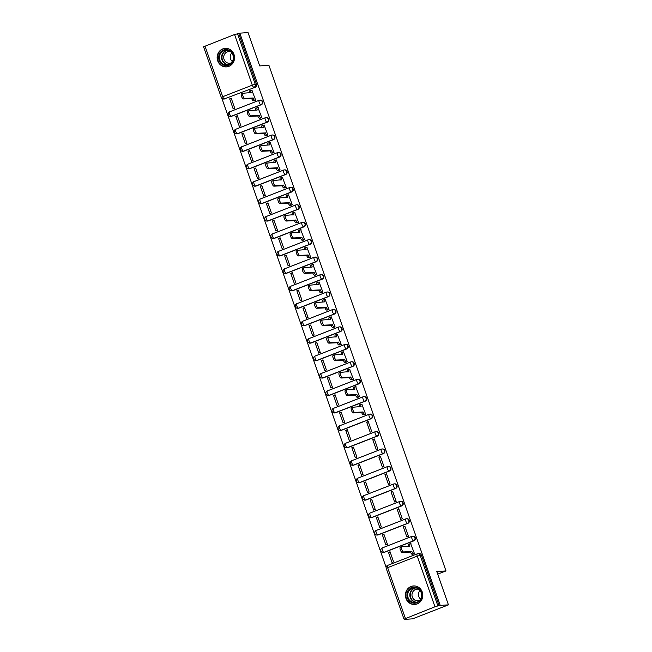 <?xml version="1.0" encoding="UTF-8"?>
<svg xmlns="http://www.w3.org/2000/svg" width="652" height="652" viewBox="0 0 652 652"><rect width="100%" height="100%" fill="white"/><g stroke="black" fill="none" stroke-linecap="round" stroke-linejoin="round"><path stroke-width="0.98" d="M231.721 116.243L261.305 104.703A2.38 2.233 -93.8 0 0 260.36 100.09L259.903 100.123A2.38 2.233 86.2 0 1 260.849 104.736L231.264 116.276A2.38 2.233 86.2 0 1 230.637 116.415L231.093 116.382A2.38 2.233 -93.8 0 0 231.721 116.243L231.264 116.276A2.38 0.799 68.7 0 1 229.651 114.1A2.38 0.799 68.7 0 1 229.61 111.826A2.38 2.38 0 0 0 230.637 116.415M237.825 133.693L267.41 122.144A2.38 2.233 -93.8 0 0 266.472 117.539L266.016 117.564A2.38 2.233 86.2 0 1 266.961 122.177L237.369 133.717A2.38 2.233 86.2 0 1 236.749 133.856L237.198 133.831A2.38 2.233 -93.8 0 0 237.825 133.693L237.369 133.717A2.38 0.799 68.7 0 1 235.763 131.541A2.38 0.799 68.7 0 1 235.722 129.267A2.38 2.38 0 0 0 236.749 133.856M243.938 151.134L273.522 139.593A2.38 2.233 -93.8 0 0 272.577 134.98L272.12 135.013A2.38 2.233 86.2 0 1 273.066 139.618L243.481 151.166A2.38 2.233 86.2 0 1 242.854 151.305L243.31 151.272A2.38 2.233 -93.8 0 0 243.938 151.134L243.481 151.166A2.38 0.799 68.7 0 1 241.868 148.982A2.38 0.799 68.7 0 1 241.827 146.708A2.38 2.38 0 0 0 242.854 151.305M250.042 168.575L279.627 157.034A2.38 2.233 -93.8 0 0 278.689 152.421L278.233 152.454A2.38 2.233 86.2 0 1 279.178 157.067L249.586 168.607A2.38 2.233 86.2 0 1 248.966 168.746L249.414 168.713A2.38 2.233 -93.8 0 0 250.042 168.575L249.586 168.607A2.38 0.799 68.7 0 1 247.98 166.423A2.38 0.799 68.7 0 1 247.939 164.149A2.38 2.38 0 0 0 248.966 168.746M256.154 186.016L285.739 174.475A2.38 2.233 -93.8 0 0 284.794 169.862L284.337 169.895A2.38 2.233 86.2 0 1 285.283 174.508L255.698 186.048A2.38 2.233 86.2 0 1 255.071 186.187L255.527 186.154A2.38 2.233 -93.8 0 0 256.154 186.016L255.698 186.048A2.38 0.799 68.7 0 1 254.084 183.864A2.38 0.799 68.7 0 1 254.044 181.59A2.38 2.38 0 0 0 255.071 186.187M262.259 203.465L291.843 191.916A2.38 2.233 -93.8 0 0 290.906 187.311L290.45 187.336A2.38 2.233 86.2 0 1 291.395 191.949L261.802 203.489A2.38 2.233 86.2 0 1 261.183 203.628L261.631 203.603A2.38 2.233 -93.8 0 0 262.259 203.465L261.802 203.489A2.38 0.799 68.7 0 1 260.197 201.313A2.38 0.799 68.7 0 1 260.156 199.039A2.38 2.38 0 0 0 261.183 203.628M268.363 220.906L297.956 209.365A2.38 2.233 -93.8 0 0 297.01 204.752L296.554 204.777A2.38 2.233 86.2 0 1 297.499 209.39L267.915 220.93A2.38 2.233 86.2 0 1 267.287 221.077L267.744 221.044A2.38 2.233 -93.8 0 0 268.363 220.906L267.915 220.93A2.38 0.799 68.7 0 1 266.301 218.754A2.38 0.799 68.7 0 1 266.26 216.48A2.38 2.38 0 0 0 267.287 221.077M274.476 238.347L304.06 226.806A2.38 2.233 -93.8 0 0 303.123 222.193L302.667 222.226A2.38 2.233 86.2 0 1 303.612 226.839L274.019 238.379A2.38 2.233 86.2 0 1 273.4 238.518L273.848 238.485A2.38 2.233 -93.8 0 0 274.476 238.347L274.019 238.379A2.38 0.799 68.7 0 1 272.414 236.195A2.38 0.799 68.7 0 1 272.373 233.921A2.38 2.38 0 0 0 273.4 238.518M280.58 255.788L310.173 244.247A2.38 2.233 -93.8 0 0 309.227 239.634L308.771 239.667A2.38 2.233 86.2 0 1 309.716 244.28L280.132 255.82A2.38 2.233 86.2 0 1 279.504 255.959L279.961 255.926A2.38 2.233 -93.8 0 0 280.58 255.788L280.132 255.82A2.38 0.799 68.7 0 1 278.518 253.636A2.38 0.799 68.7 0 1 278.477 251.362A2.38 2.38 0 0 0 279.504 255.959M286.693 273.229L316.277 261.688A2.38 2.233 -93.8 0 0 315.34 257.075L314.883 257.108A2.38 2.233 86.2 0 1 315.829 261.721L286.236 273.261A2.38 2.233 86.2 0 1 285.617 273.4L286.065 273.375A2.38 2.233 -93.8 0 0 286.693 273.229L286.236 273.261A2.38 0.799 68.7 0 1 284.631 271.085A2.38 0.799 68.7 0 1 284.59 268.811A2.38 2.38 0 0 0 285.617 273.4M292.797 290.678L322.39 279.137A2.38 2.233 -93.8 0 0 321.444 274.525L320.988 274.549A2.38 2.233 86.2 0 1 321.933 279.162L292.349 290.702A2.38 2.233 86.2 0 1 291.721 290.849L292.178 290.816A2.38 2.233 -93.8 0 0 292.797 290.678L292.349 290.702A2.38 0.799 68.7 0 1 290.735 288.526A2.38 0.799 68.7 0 1 290.694 286.252A2.38 2.38 0 0 0 291.721 290.849M298.909 308.119L328.494 296.578A2.38 2.233 -93.8 0 0 327.557 291.966L327.1 291.998A2.38 2.233 86.2 0 1 328.046 296.611L298.453 308.151A2.38 2.233 86.2 0 1 297.834 308.29L298.282 308.257A2.38 2.233 -93.8 0 0 298.909 308.119L298.453 308.151A2.38 0.799 68.7 0 1 296.847 305.967A2.38 0.799 68.7 0 1 296.807 303.693A2.38 2.38 0 0 0 297.834 308.29M305.014 325.56L334.606 314.019A2.38 2.233 -93.8 0 0 333.661 309.407L333.205 309.439A2.38 2.233 86.2 0 1 334.15 314.052L304.565 325.592A2.38 2.233 86.2 0 1 303.938 325.731L304.394 325.698A2.38 2.233 -93.8 0 0 305.014 325.56L304.565 325.592A2.38 0.799 68.7 0 1 302.952 323.408A2.38 0.799 68.7 0 1 302.911 321.134A2.38 2.38 0 0 0 303.938 325.731M311.126 343.001L340.711 331.46A2.38 2.233 -93.8 0 0 339.773 326.848L339.317 326.88A2.38 2.233 86.2 0 1 340.262 331.493L310.67 343.033A2.38 2.233 86.2 0 1 310.05 343.172L310.499 343.139A2.38 2.233 -93.8 0 0 311.126 343.001L310.67 343.033A2.38 0.799 68.7 0 1 309.064 340.857A2.38 0.799 68.7 0 1 309.024 338.584A2.38 2.38 0 0 0 310.05 343.172M317.231 360.45L346.823 348.901A2.38 2.233 -93.8 0 0 345.878 344.297L345.421 344.321A2.38 2.233 86.2 0 1 346.367 348.934L316.782 360.474A2.38 2.233 86.2 0 1 316.155 360.613L316.611 360.589A2.38 2.233 -93.8 0 0 317.231 360.45L316.782 360.474A2.38 0.799 68.7 0 1 315.169 358.298A2.38 0.799 68.7 0 1 315.128 356.025A2.38 2.38 0 0 0 316.155 360.613M323.343 377.891L352.928 366.351A2.38 2.233 -93.8 0 0 351.99 361.738L351.534 361.77A2.38 2.233 86.2 0 1 352.479 366.375L322.887 377.924A2.38 2.233 86.2 0 1 322.267 378.062L322.716 378.03A2.38 2.233 -93.8 0 0 323.343 377.891L322.887 377.924A2.38 0.799 68.7 0 1 321.281 375.739A2.38 0.799 68.7 0 1 321.24 373.466A2.38 2.38 0 0 0 322.267 378.062M329.447 395.332L359.04 383.792A2.38 2.233 -93.8 0 0 358.095 379.179L357.638 379.211A2.38 2.233 86.2 0 1 358.584 383.824L328.999 395.365A2.38 2.233 86.2 0 1 328.372 395.503L328.828 395.471A2.38 2.233 -93.8 0 0 329.447 395.332L328.999 395.365A2.38 0.799 68.7 0 1 327.385 393.18A2.38 0.799 68.7 0 1 327.345 390.907A2.38 2.38 0 0 0 328.372 395.503M335.56 412.773L365.144 401.233A2.38 2.233 -93.8 0 0 364.207 396.62L363.751 396.652A2.38 2.233 86.2 0 1 364.696 401.265L335.104 412.806A2.38 2.233 86.2 0 1 334.484 412.944L334.932 412.912A2.38 2.233 -93.8 0 0 335.56 412.773L335.104 412.806A2.38 0.799 68.7 0 1 333.498 410.621A2.38 0.799 68.7 0 1 333.457 408.348A2.38 2.38 0 0 0 334.484 412.944M341.664 430.222L371.257 418.674A2.38 2.233 -93.8 0 0 370.312 414.069L369.855 414.093A2.38 2.233 86.2 0 1 370.801 418.706L341.216 430.247A2.38 2.233 86.2 0 1 340.588 430.385L341.045 430.361A2.38 2.233 -93.8 0 0 341.664 430.222L341.216 430.247A2.38 0.799 68.7 0 1 339.602 428.071A2.38 0.799 68.7 0 1 339.562 425.797A2.38 2.38 0 0 0 340.588 430.385M347.777 447.663L377.361 436.123A2.38 2.233 -93.8 0 0 376.424 431.51L375.968 431.534A2.38 2.233 86.2 0 1 376.913 436.147L347.32 447.688A2.38 2.233 86.2 0 1 346.701 447.834L347.149 447.802A2.38 2.233 -93.8 0 0 347.777 447.663L347.32 447.688A2.38 0.799 68.7 0 1 345.715 445.512A2.38 0.799 68.7 0 1 345.674 443.238A2.38 2.38 0 0 0 346.701 447.834M353.881 465.104L383.474 453.564A2.38 2.233 -93.8 0 0 382.528 448.951L382.072 448.983A2.38 2.233 86.2 0 1 383.017 453.596L353.433 465.137A2.38 2.233 86.2 0 1 352.805 465.275L353.262 465.243A2.38 2.233 -93.8 0 0 353.881 465.104L353.433 465.137A2.38 0.799 68.7 0 1 351.819 462.953A2.38 0.799 68.7 0 1 351.778 460.679A2.38 2.38 0 0 0 352.805 465.275M359.994 482.545L389.578 471.005A2.38 2.233 -93.8 0 0 388.641 466.392L388.184 466.424A2.38 2.233 86.2 0 1 389.13 471.037L359.537 482.578A2.38 2.233 86.2 0 1 358.918 482.716L359.366 482.684A2.38 2.233 -93.8 0 0 359.994 482.545L359.537 482.578A2.38 0.799 68.7 0 1 357.932 480.394A2.38 0.799 68.7 0 1 357.891 478.12A2.38 2.38 0 0 0 358.918 482.716M366.098 499.986L395.691 488.446A2.38 2.233 -93.8 0 0 394.745 483.833L394.289 483.865A2.38 2.233 86.2 0 1 395.234 488.478L365.65 500.019A2.38 2.233 86.2 0 1 365.022 500.157L365.479 500.133A2.38 2.233 -93.8 0 0 366.098 499.986L365.65 500.019A2.38 0.799 68.7 0 1 364.036 497.843A2.38 0.799 68.7 0 1 363.995 495.569A2.38 2.38 0 0 0 365.022 500.157M372.21 517.435L401.795 505.895A2.38 2.233 -93.8 0 0 400.858 501.282L400.401 501.306A2.38 2.233 86.2 0 1 401.347 505.919L371.754 517.46A2.38 2.233 86.2 0 1 371.135 517.606L371.583 517.574A2.38 2.233 -93.8 0 0 372.21 517.435L371.754 517.46A2.38 0.799 68.7 0 1 370.149 515.284A2.38 0.799 68.7 0 1 370.108 513.01A2.38 2.38 0 0 0 371.135 517.606M378.315 534.876L407.907 523.336A2.38 2.233 -93.8 0 0 406.962 518.723L406.506 518.756A2.38 2.233 86.2 0 1 407.451 523.369L377.867 534.909A2.38 2.233 86.2 0 1 377.239 535.048L377.695 535.015A2.38 2.233 -93.8 0 0 378.315 534.876L377.867 534.909A2.38 0.799 68.7 0 1 376.253 532.725A2.38 0.799 68.7 0 1 376.212 530.451A2.38 2.38 0 0 0 377.239 535.048M384.427 552.317L414.012 540.777A2.38 2.233 -93.8 0 0 413.075 536.164L412.618 536.197A2.38 2.233 86.2 0 1 413.564 540.81L383.971 552.35A2.38 2.233 86.2 0 1 383.352 552.488L383.8 552.456A2.38 2.233 -93.8 0 0 384.427 552.317L383.971 552.35A2.38 0.799 68.7 0 1 382.365 550.166A2.38 0.799 68.7 0 1 382.325 547.892A2.38 2.38 0 0 0 383.352 552.488M405.952 598.397A9.283 8.704 -93.8 0 0 414.729 604.477A9.283 8.704 -93.8 0 0 422.26 592.032A9.283 8.704 -93.8 0 0 413.482 585.952A9.283 8.704 -93.8 0 0 405.952 598.397M217.686 60.799A9.283 8.704 -93.8 0 0 226.464 66.879A9.283 8.704 -93.8 0 0 233.995 54.434A9.283 8.704 -93.8 0 0 225.225 48.354A9.283 8.704 -93.8 0 0 217.686 60.799M221.892 98.37L386.106 567.305M404.24 619.074L434.966 606.776L417.231 556.123L387.647 567.664L405.381 618.316M448.437 604.86L440.214 605.415L239.814 33.154L248.037 32.6L259.708 65.917L268.926 65.306L445.992 570.924L436.775 571.543L448.437 604.86L412.577 618.846L404.354 619.4M204.981 46.056L222.715 96.708L221.297 97.441L203.563 46.789L234.565 34.515L238.762 33.562L256.505 84.214A2.38 2.233 86.2 0 1 255.193 87.262L224.329 98.892A2.38 2.233 86.2 0 1 223.701 99.031L224.981 98.941A2.38 2.233 -93.8 0 0 225.608 98.802M238.762 33.562L239.814 33.154M439.171 605.822L421.428 555.17L417.231 556.123A2.38 0.799 -111.3 0 1 417.19 553.85A2.38 0.799 -111.3 0 1 417.272 553.833A2.38 2.233 86.2 0 1 420.149 555.251L437.883 605.904L440.214 605.415M437.883 605.904L434.966 606.776M412.895 554.2L414.493 553.678L410.687 543.727M388.494 552.383L392.015 562.448L393.58 561.837L390.059 551.771L388.494 552.383L390.23 552.268M382.382 534.942L385.902 545.007L387.475 544.396L383.955 534.33L382.382 534.942L384.126 534.827M403.295 526.783L406.815 536.849L408.388 536.237L404.859 526.172L403.295 526.783L405.031 526.669M376.277 517.501L379.798 527.566L381.363 526.955L377.842 516.889L376.277 517.501L378.013 517.386M397.182 509.342L400.711 519.408L402.276 518.796L398.755 508.731L397.182 509.342L398.926 509.228M370.165 500.06L373.686 510.117L375.259 509.505L371.738 499.448L370.165 500.06L371.909 499.937M391.078 491.901L394.599 501.967L396.171 501.355L392.643 491.29L391.078 491.901L392.814 491.787M364.06 482.61L367.581 492.676L369.146 492.064L365.625 481.999L364.06 482.61L365.796 482.496M384.965 474.46L388.494 484.517L390.059 483.906L386.538 473.849L384.965 474.46L386.709 474.338M357.948 465.169L361.469 475.235L363.042 474.623L359.521 464.558L357.948 465.169L359.692 465.055M378.861 457.011L382.382 467.077L383.955 466.465L380.426 456.4L378.861 457.011L380.597 456.897M351.844 447.728L355.364 457.794L356.929 457.182L353.408 447.117L351.844 447.728L353.58 447.614M372.748 439.57L376.277 449.636L377.842 449.024L374.321 438.959L372.748 439.57L374.492 439.456M345.731 430.287L349.252 440.344L350.825 439.733L347.304 429.676L345.731 430.287L347.475 430.165M366.644 422.129L370.165 432.194L371.738 431.583L368.209 421.518L366.644 422.129L368.38 422.015M339.627 412.846L343.148 422.903L344.712 422.292L341.192 412.227L339.627 412.846L341.363 412.724M364.028 414.664L365.625 414.134L361.819 404.183M333.514 395.397L337.043 405.462L338.608 404.851L335.087 394.786L333.514 395.397L335.258 395.283M357.915 397.215L359.521 396.693L355.715 386.742M327.41 377.956L330.931 388.022L332.496 387.41L328.975 377.345L327.41 377.956L329.146 377.842M351.811 379.774L353.408 379.252L349.602 369.301M321.297 360.515L324.826 370.58L326.391 369.969L322.87 359.904L321.297 360.515L323.042 360.401M345.699 362.333L347.304 361.811L343.498 351.852M315.193 343.074L318.714 353.131L320.279 352.52L316.758 342.463L315.193 343.074L316.929 342.952M339.594 344.892L341.192 344.362L337.386 334.411M309.081 325.625L312.61 335.69L314.174 335.079L310.654 325.014L309.081 325.625L310.825 325.511M333.482 327.443L335.087 326.921L331.281 316.97M302.976 308.184L306.497 318.249L308.062 317.638L304.541 307.573L302.976 308.184L304.712 308.07M327.377 310.002L328.975 309.48L325.169 299.529M296.864 290.743L300.393 300.808L301.957 300.197L298.437 290.132L296.864 290.743L298.608 290.629M321.265 292.561L322.87 292.039L319.064 282.088M290.759 273.302L294.28 283.359L295.845 282.748L292.324 272.691L290.759 273.302L292.495 273.18M315.16 275.12L316.758 274.598L312.952 264.639M284.647 255.853L288.176 265.918L289.741 265.307L286.22 255.242L284.647 255.853L286.391 255.739M309.048 257.67L310.654 257.149L306.847 247.198M278.543 238.412L282.063 248.477L283.628 247.866L280.107 237.801L278.543 238.412L280.278 238.298M302.944 240.229L304.541 239.708L300.735 229.757M272.43 220.971L275.959 231.036L277.524 230.425L274.003 220.36L272.43 220.971L274.174 220.857M296.831 222.788L298.437 222.267L294.631 212.316M266.326 203.53L269.846 213.587L271.411 212.976L267.89 202.919L266.326 203.53L268.062 203.408M290.727 205.347L292.324 204.826L288.518 194.866M260.213 186.089L263.742 196.146L265.307 195.535L261.786 185.47L260.213 186.089L261.957 185.967M284.614 187.906L286.22 187.377L282.414 177.425M254.109 168.64L257.63 178.705L259.194 178.094L255.674 168.029L254.109 168.64L255.845 168.526M278.51 170.457L280.107 169.936L276.301 159.984M247.996 151.199L251.525 161.264L253.09 160.653L249.569 150.588L247.996 151.199L249.74 151.085M272.397 153.016L274.003 152.495L270.197 142.543M241.892 133.758L245.413 143.823L246.978 143.212L243.457 133.147L241.892 133.758L243.628 133.636M266.293 135.575L267.89 135.054L264.084 125.094M235.779 116.317L239.308 126.374L240.873 125.763L237.352 115.706L235.779 116.317L237.524 116.195M260.181 118.134L261.786 117.605L257.98 107.653M229.675 98.868L233.196 108.933L234.761 108.322L231.24 98.256L229.675 98.868L231.411 98.754M254.076 100.685L255.674 100.163L251.868 90.212M437.688 574.159L445.992 570.924M421.428 555.17A2.38 2.233 -93.8 0 0 419.179 553.605L417.899 553.695A2.38 2.38 0 0 0 417.19 553.85L387.606 565.39A2.38 0.799 -111.3 0 1 387.687 565.374L417.117 553.89M410.996 543.703L410.018 543.776A2.38 0.799 68.7 0 0 409.937 543.792A2.38 0.799 68.7 0 0 409.969 546.066L401.762 546.783A2.738 0.913 68.7 0 0 401.665 546.808A2.738 0.913 68.7 0 0 401.762 549.554A2.738 0.913 68.7 0 0 403.564 551.926L411.893 551.543A2.38 0.799 68.7 0 0 413.498 553.727L412.145 554.257A2.38 0.799 -111.3 0 1 410.532 552.073L402.202 552.456A2.738 0.913 -111.3 0 1 400.401 550.084A2.738 0.913 -111.3 0 1 400.312 547.338A2.738 0.913 -111.3 0 1 400.401 547.313L401.583 546.857M413.205 554.184L412.145 554.257M408.527 546.335A2.38 0.799 -111.3 0 1 408.576 544.322A2.38 0.799 -111.3 0 1 408.657 544.306L409.863 543.833M414.485 553.654L413.498 553.727M411.836 551.372L410.475 551.902M413.197 603.108A8.036 7.531 86.2 0 1 407.003 593.801A8.036 7.531 86.2 0 1 415.674 587.281A8.036 7.531 86.2 0 1 421.868 596.58A8.036 7.531 86.2 0 1 413.197 603.108M415.789 587.851A7.441 6.976 -93.8 0 0 414.15 587.754A7.441 6.976 -93.8 0 0 407.671 594.771A7.441 6.976 -93.8 0 0 413.498 602.505A7.441 6.976 -93.8 0 0 415.145 602.603A7.441 6.976 -93.8 0 0 421.616 595.594A7.441 6.976 -93.8 0 0 415.789 587.851M420.589 599.131A5.86 5.493 86.2 0 1 420.01 590.476M419.684 600.37A5.86 5.493 86.2 0 1 411.982 594.665A5.86 5.493 86.2 0 1 418.951 589.367M415.12 586.001A9.226 8.647 -93.8 0 0 413.824 585.985A9.226 8.647 -93.8 0 0 405.797 594.681A9.226 8.647 -93.8 0 0 413.018 604.282A9.226 8.647 -93.8 0 0 415.055 604.396A9.226 8.647 -93.8 0 0 416.343 604.208M224.932 65.51A8.036 7.531 86.2 0 1 218.738 56.202A8.036 7.531 86.2 0 1 227.409 49.682A8.036 7.531 86.2 0 1 233.603 58.982A8.036 7.531 86.2 0 1 224.932 65.51M227.524 50.253A7.441 6.976 -93.8 0 0 225.885 50.155A7.441 6.976 -93.8 0 0 219.406 57.172A7.441 6.976 -93.8 0 0 225.233 64.907A7.441 6.976 -93.8 0 0 226.88 65.004A7.441 6.976 -93.8 0 0 233.351 57.995A7.441 6.976 -93.8 0 0 227.524 50.253M232.324 61.532A5.86 5.493 86.2 0 1 231.745 52.877M231.419 62.771A5.86 5.493 86.2 0 1 223.717 57.066A5.86 5.493 86.2 0 1 230.686 51.769M226.855 48.403A9.226 8.647 -93.8 0 0 225.559 48.387A9.226 8.647 -93.8 0 0 217.532 57.083A9.226 8.647 -93.8 0 0 224.753 66.683A9.226 8.647 -93.8 0 0 226.79 66.797A9.226 8.647 -93.8 0 0 228.078 66.61M362.129 404.167L361.151 404.232A2.38 0.799 68.7 0 0 361.069 404.248A2.38 0.799 68.7 0 0 361.102 406.522L352.895 407.239A2.738 0.913 68.7 0 0 352.797 407.264A2.738 0.913 68.7 0 0 352.895 410.01A2.738 0.913 68.7 0 0 354.696 412.382L363.025 411.999A2.38 0.799 68.7 0 0 364.631 414.183L363.278 414.713A2.38 0.799 -111.3 0 1 361.664 412.529L353.335 412.92A2.738 0.913 -111.3 0 1 351.534 410.54A2.738 0.913 -111.3 0 1 351.444 407.793A2.738 0.913 -111.3 0 1 351.534 407.769L352.716 407.313M364.338 414.639L363.278 414.713M359.659 406.791A2.38 0.799 -111.3 0 1 359.708 404.778A2.38 0.799 -111.3 0 1 359.79 404.762L360.996 404.289M365.617 414.118L364.631 414.183M362.968 411.836L361.607 412.366M356.025 386.717L355.038 386.783A2.38 0.799 68.7 0 0 354.957 386.807A2.38 0.799 68.7 0 0 354.998 389.081L346.791 389.798A2.738 0.913 68.7 0 0 346.693 389.823A2.738 0.913 68.7 0 0 346.782 392.569A2.738 0.913 68.7 0 0 348.592 394.941L356.913 394.558A2.38 0.799 68.7 0 0 358.527 396.734L357.166 397.272A2.38 0.799 -111.3 0 1 355.552 395.088L347.231 395.471A2.738 0.913 -111.3 0 1 345.43 393.099A2.738 0.913 -111.3 0 1 345.332 390.352A2.738 0.913 -111.3 0 1 345.43 390.328L346.611 389.872M358.233 397.198L357.166 397.272M353.555 389.35A2.38 0.799 -111.3 0 1 353.596 387.337A2.38 0.799 -111.3 0 1 353.677 387.312L354.884 386.848M359.513 396.669L358.527 396.734M356.856 394.387L355.495 394.916M349.912 369.276L348.934 369.342A2.38 0.799 68.7 0 0 348.853 369.358A2.38 0.799 68.7 0 0 348.885 371.632L340.678 372.357A2.738 0.913 68.7 0 0 340.58 372.373A2.738 0.913 68.7 0 0 340.678 375.128A2.738 0.913 68.7 0 0 342.479 377.5L350.809 377.117A2.38 0.799 68.7 0 0 352.414 379.293L351.061 379.823A2.38 0.799 -111.3 0 1 349.448 377.647L341.118 378.03A2.738 0.913 -111.3 0 1 339.317 375.658A2.738 0.913 -111.3 0 1 339.227 372.911A2.738 0.913 -111.3 0 1 339.317 372.887L340.499 372.422M352.121 379.757L351.061 379.823M347.443 371.901A2.38 0.799 -111.3 0 1 347.492 369.888A2.38 0.799 -111.3 0 1 347.573 369.871L348.779 369.407M353.4 379.228L352.414 379.293M350.752 376.946L349.39 377.475M343.808 351.835L342.822 351.901A2.38 0.799 68.7 0 0 342.74 351.917A2.38 0.799 68.7 0 0 342.781 354.191L334.574 354.916A2.738 0.913 68.7 0 0 334.476 354.933A2.738 0.913 68.7 0 0 334.566 357.687A2.738 0.913 68.7 0 0 336.375 360.059L344.696 359.668A2.38 0.799 68.7 0 0 346.31 361.852L344.949 362.382A2.38 0.799 -111.3 0 1 343.335 360.197L335.014 360.589A2.738 0.913 -111.3 0 1 333.213 358.217A2.738 0.913 -111.3 0 1 333.115 355.462A2.738 0.913 -111.3 0 1 333.213 355.446L334.394 354.981M346.016 362.308L344.949 362.382M341.338 354.46A2.38 0.799 -111.3 0 1 341.379 352.447A2.38 0.799 -111.3 0 1 341.461 352.43L342.667 351.958M347.296 361.787L346.31 361.852M344.639 359.505L343.278 360.034M337.695 334.394L336.717 334.46A2.38 0.799 68.7 0 0 336.636 334.476A2.38 0.799 68.7 0 0 336.668 336.75L328.461 337.467A2.738 0.913 68.7 0 0 328.363 337.491A2.738 0.913 68.7 0 0 328.461 340.238A2.738 0.913 68.7 0 0 330.262 342.618L338.592 342.227A2.38 0.799 68.7 0 0 340.197 344.411L338.844 344.941A2.38 0.799 -111.3 0 1 337.231 342.756L328.901 343.148A2.738 0.913 -111.3 0 1 327.1 340.768A2.738 0.913 -111.3 0 1 327.011 338.021A2.738 0.913 -111.3 0 1 327.1 338.005L328.282 337.54M339.904 344.867L338.844 344.941M335.226 337.019A2.38 0.799 -111.3 0 1 335.275 335.006A2.38 0.799 -111.3 0 1 335.356 334.989L336.562 334.517M341.183 344.346L340.197 344.411M338.535 342.064L337.174 342.593M331.591 316.945L330.605 317.019A2.38 0.799 68.7 0 0 330.523 317.035A2.38 0.799 68.7 0 0 330.564 319.309L322.357 320.026A2.738 0.913 68.7 0 0 322.259 320.05A2.738 0.913 68.7 0 0 322.349 322.797A2.738 0.913 68.7 0 0 324.158 325.169L332.479 324.786A2.38 0.799 68.7 0 0 334.093 326.97L332.732 327.5A2.38 0.799 -111.3 0 1 331.126 325.315L322.797 325.698A2.738 0.913 -111.3 0 1 320.996 323.327A2.738 0.913 -111.3 0 1 320.898 320.58A2.738 0.913 -111.3 0 1 320.996 320.556L322.178 320.099M333.8 327.426L332.732 327.5M329.121 319.578A2.38 0.799 -111.3 0 1 329.162 317.565A2.38 0.799 -111.3 0 1 329.244 317.548L330.45 317.076M335.079 326.897L334.093 326.97M332.422 324.614L331.061 325.144M325.478 299.504L324.5 299.57A2.38 0.799 68.7 0 0 324.419 299.586A2.38 0.799 68.7 0 0 324.452 301.86L316.244 302.585A2.738 0.913 68.7 0 0 316.147 302.609A2.738 0.913 68.7 0 0 316.244 305.356A2.738 0.913 68.7 0 0 318.046 307.728L326.375 307.345A2.38 0.799 68.7 0 0 327.98 309.521L326.628 310.05A2.38 0.799 -111.3 0 1 325.014 307.874L316.685 308.257A2.738 0.913 -111.3 0 1 314.883 305.886A2.738 0.913 -111.3 0 1 314.794 303.139A2.738 0.913 -111.3 0 1 314.883 303.115L316.065 302.658M327.687 309.985L326.628 310.05M323.009 302.129A2.38 0.799 -111.3 0 1 323.058 300.124A2.38 0.799 -111.3 0 1 323.139 300.099L324.346 299.635M328.967 309.455L327.98 309.521M326.318 307.173L324.957 307.703M319.374 282.063L318.388 282.129A2.38 0.799 68.7 0 0 318.306 282.145A2.38 0.799 68.7 0 0 318.347 284.419L310.14 285.144A2.738 0.913 68.7 0 0 310.042 285.16A2.738 0.913 68.7 0 0 310.132 287.915A2.738 0.913 68.7 0 0 311.941 290.287L320.262 289.895A2.38 0.799 68.7 0 0 321.876 292.08L320.515 292.609A2.38 0.799 -111.3 0 1 318.909 290.433L310.58 290.816A2.738 0.913 -111.3 0 1 308.779 288.445A2.738 0.913 -111.3 0 1 308.681 285.69A2.738 0.913 -111.3 0 1 308.779 285.674L309.961 285.209M321.583 292.536L320.515 292.609M316.905 284.688A2.38 0.799 -111.3 0 1 316.945 282.675A2.38 0.799 -111.3 0 1 317.027 282.658L318.233 282.186M322.862 292.014L321.876 292.08M320.205 289.732L318.844 290.262M313.262 264.622L312.284 264.688A2.38 0.799 68.7 0 0 312.202 264.704A2.38 0.799 68.7 0 0 312.235 266.978L304.028 267.703A2.738 0.913 68.7 0 0 303.93 267.719A2.738 0.913 68.7 0 0 304.028 270.466A2.738 0.913 68.7 0 0 305.829 272.846L314.158 272.454A2.38 0.799 68.7 0 0 315.764 274.639L314.411 275.168A2.38 0.799 -111.3 0 1 312.797 272.984L304.468 273.375A2.738 0.913 -111.3 0 1 302.667 270.996A2.738 0.913 -111.3 0 1 302.577 268.249A2.738 0.913 -111.3 0 1 302.667 268.233L303.848 267.768M315.47 275.095L314.411 275.168M310.792 267.247A2.38 0.799 -111.3 0 1 310.841 265.234A2.38 0.799 -111.3 0 1 310.922 265.217L312.129 264.745M316.75 274.573L315.764 274.639M314.101 272.291L312.74 272.821M307.157 247.173L306.171 247.247A2.38 0.799 68.7 0 0 306.09 247.263A2.38 0.799 68.7 0 0 306.13 249.537L297.923 250.254A2.738 0.913 68.7 0 0 297.825 250.278A2.738 0.913 68.7 0 0 297.915 253.025A2.738 0.913 68.7 0 0 299.724 255.397L308.046 255.013A2.38 0.799 68.7 0 0 309.659 257.198L308.298 257.727A2.38 0.799 -111.3 0 1 306.693 255.543L298.363 255.926A2.738 0.913 -111.3 0 1 296.562 253.555A2.738 0.913 -111.3 0 1 296.464 250.808A2.738 0.913 -111.3 0 1 296.562 250.784L297.744 250.327M309.366 257.654L308.298 257.727M304.688 249.806A2.38 0.799 -111.3 0 1 304.728 247.793A2.38 0.799 -111.3 0 1 304.81 247.776L306.016 247.304M310.645 257.132L309.659 257.198M307.988 254.842L306.627 255.372M301.045 229.732L300.067 229.797A2.38 0.799 68.7 0 0 299.985 229.822A2.38 0.799 68.7 0 0 300.018 232.096L291.811 232.813A2.738 0.913 68.7 0 0 291.713 232.837A2.738 0.913 68.7 0 0 291.811 235.584A2.738 0.913 68.7 0 0 293.612 237.956L301.941 237.572A2.38 0.799 68.7 0 0 303.547 239.749L302.194 240.278A2.38 0.799 -111.3 0 1 300.58 238.102L292.251 238.485A2.738 0.913 -111.3 0 1 290.45 236.114A2.738 0.913 -111.3 0 1 290.36 233.367A2.738 0.913 -111.3 0 1 290.45 233.343L291.631 232.886M303.253 240.213L302.194 240.278M298.575 232.357A2.38 0.799 -111.3 0 1 298.624 230.352A2.38 0.799 -111.3 0 1 298.706 230.327L299.912 229.863M304.533 239.683L303.547 239.749M301.884 237.401L300.523 237.931M294.94 212.291L293.954 212.356A2.38 0.799 68.7 0 0 293.873 212.373A2.38 0.799 68.7 0 0 293.913 214.647L285.706 215.372A2.738 0.913 68.7 0 0 285.609 215.388A2.738 0.913 68.7 0 0 285.698 218.143A2.738 0.913 68.7 0 0 287.508 220.515L295.829 220.132A2.38 0.799 68.7 0 0 297.442 222.308L296.081 222.837A2.38 0.799 -111.3 0 1 294.476 220.661L286.147 221.044A2.738 0.913 -111.3 0 1 284.345 218.673A2.738 0.913 -111.3 0 1 284.248 215.918A2.738 0.913 -111.3 0 1 284.345 215.902L285.527 215.437M297.149 222.764L296.081 222.837M292.471 214.915A2.38 0.799 -111.3 0 1 292.512 212.902A2.38 0.799 -111.3 0 1 292.593 212.886L293.799 212.422M298.429 222.242L297.442 222.308M295.772 219.96L294.411 220.49M288.828 194.85L287.85 194.915A2.38 0.799 68.7 0 0 287.768 194.932A2.38 0.799 68.7 0 0 287.801 197.206L279.594 197.931A2.738 0.913 68.7 0 0 279.496 197.947A2.738 0.913 68.7 0 0 279.594 200.694A2.738 0.913 68.7 0 0 281.395 203.074L289.724 202.682A2.38 0.799 68.7 0 0 291.33 204.867L289.977 205.396A2.38 0.799 -111.3 0 1 288.363 203.212L280.034 203.603A2.738 0.913 -111.3 0 1 278.233 201.232A2.738 0.913 -111.3 0 1 278.143 198.477A2.738 0.913 -111.3 0 1 278.233 198.461L279.415 197.996M291.036 205.323L289.977 205.396M286.358 197.475A2.38 0.799 -111.3 0 1 286.407 195.461A2.38 0.799 -111.3 0 1 286.489 195.445L287.695 194.972M292.316 204.801L291.33 204.867M289.667 202.519L288.306 203.049M282.723 177.409L281.737 177.474A2.38 0.799 68.7 0 0 281.656 177.491A2.38 0.799 68.7 0 0 281.697 179.765L273.49 180.482A2.738 0.913 68.7 0 0 273.392 180.506A2.738 0.913 68.7 0 0 273.481 183.253A2.738 0.913 68.7 0 0 275.291 185.624L283.612 185.241A2.38 0.799 68.7 0 0 285.226 187.426L283.864 187.955A2.38 0.799 -111.3 0 1 282.259 185.771L273.93 186.162A2.738 0.913 -111.3 0 1 272.128 183.782A2.738 0.913 -111.3 0 1 272.031 181.036A2.738 0.913 -111.3 0 1 272.128 181.011L273.31 180.555M284.932 187.882L283.864 187.955M280.254 180.034A2.38 0.799 -111.3 0 1 280.295 178.02A2.38 0.799 -111.3 0 1 280.376 178.004L281.582 177.531M286.212 187.36L285.226 187.426M283.555 185.078L282.194 185.608M276.619 159.96L275.633 160.025A2.38 0.799 68.7 0 0 275.551 160.05A2.38 0.799 68.7 0 0 275.584 162.324L267.377 163.041A2.738 0.913 68.7 0 0 267.279 163.065A2.738 0.913 68.7 0 0 267.377 165.812A2.738 0.913 68.7 0 0 269.178 168.183L277.507 167.8A2.38 0.799 68.7 0 0 279.113 169.976L277.76 170.514A2.38 0.799 -111.3 0 1 276.146 168.33L267.817 168.713A2.738 0.913 -111.3 0 1 266.016 166.341A2.738 0.913 -111.3 0 1 265.926 163.595A2.738 0.913 -111.3 0 1 266.016 163.57L267.198 163.114M278.82 170.441L277.76 170.514M274.142 162.593A2.38 0.799 -111.3 0 1 274.19 160.579A2.38 0.799 -111.3 0 1 274.272 160.555L275.478 160.09M280.099 169.911L279.113 169.976M277.45 167.629L276.089 168.159M270.507 142.519L269.52 142.584A2.38 0.799 68.7 0 0 269.439 142.601A2.38 0.799 68.7 0 0 269.48 144.874L261.273 145.6A2.738 0.913 68.7 0 0 261.175 145.616A2.738 0.913 68.7 0 0 261.265 148.371A2.738 0.913 68.7 0 0 263.074 150.742L271.395 150.359A2.38 0.799 68.7 0 0 273.009 152.535L271.648 153.065A2.38 0.799 -111.3 0 1 270.042 150.889L261.713 151.272A2.738 0.913 -111.3 0 1 259.912 148.9A2.738 0.913 -111.3 0 1 259.814 146.154A2.738 0.913 -111.3 0 1 259.912 146.13L261.093 145.665M272.715 153L271.648 153.065M268.037 145.143A2.38 0.799 -111.3 0 1 268.078 143.13A2.38 0.799 -111.3 0 1 268.159 143.114L269.366 142.649M273.995 152.47L273.009 152.535M271.338 150.188L269.977 150.718M264.402 125.078L263.416 125.143A2.38 0.799 68.7 0 0 263.335 125.16A2.38 0.799 68.7 0 0 263.367 127.433L255.16 128.159A2.738 0.913 68.7 0 0 255.062 128.175A2.738 0.913 68.7 0 0 255.16 130.93A2.738 0.913 68.7 0 0 256.961 133.301L265.291 132.91A2.38 0.799 68.7 0 0 266.896 135.094L265.543 135.624A2.38 0.799 -111.3 0 1 263.93 133.44L255.6 133.831A2.738 0.913 -111.3 0 1 253.799 131.459A2.738 0.913 -111.3 0 1 253.709 128.705A2.738 0.913 -111.3 0 1 253.799 128.689L254.981 128.224M266.603 135.551L265.543 135.624M261.925 127.702A2.38 0.799 -111.3 0 1 261.974 125.689A2.38 0.799 -111.3 0 1 262.055 125.673L263.261 125.2M267.882 135.029L266.896 135.094M265.234 132.747L263.873 133.277M258.29 107.637L257.304 107.702A2.38 0.799 68.7 0 0 257.222 107.719A2.38 0.799 68.7 0 0 257.263 109.992L249.056 110.71A2.738 0.913 68.7 0 0 248.958 110.734A2.738 0.913 68.7 0 0 249.048 113.481A2.738 0.913 68.7 0 0 250.857 115.86L259.178 115.469A2.38 0.799 68.7 0 0 260.792 117.653L259.431 118.183A2.38 0.799 -111.3 0 1 257.825 115.999L249.496 116.39A2.738 0.913 -111.3 0 1 247.695 114.01A2.738 0.913 -111.3 0 1 247.597 111.264A2.738 0.913 -111.3 0 1 247.695 111.247L248.877 110.783M260.498 118.11L259.431 118.183M255.82 110.261A2.38 0.799 -111.3 0 1 255.861 108.248A2.38 0.799 -111.3 0 1 255.943 108.232L257.149 107.759M261.778 117.588L260.792 117.653M259.121 115.306L257.76 115.836M252.185 90.188L251.199 90.261A2.38 0.799 68.7 0 0 251.118 90.278A2.38 0.799 68.7 0 0 251.15 92.551L242.943 93.269A2.738 0.913 68.7 0 0 242.846 93.293A2.738 0.913 68.7 0 0 242.943 96.04A2.738 0.913 68.7 0 0 244.744 98.411L253.074 98.028A2.38 0.799 68.7 0 0 254.679 100.212L253.326 100.742A2.38 0.799 -111.3 0 1 251.713 98.558L243.383 98.941A2.738 0.913 -111.3 0 1 241.582 96.569A2.738 0.913 -111.3 0 1 241.493 93.823A2.738 0.913 -111.3 0 1 241.582 93.798L242.764 93.342M254.386 100.669L253.326 100.742M249.708 92.82A2.38 0.799 -111.3 0 1 249.757 90.807A2.38 0.799 -111.3 0 1 249.838 90.791L251.044 90.318M255.665 100.139L254.679 100.212M253.017 97.857L251.656 98.387M261.305 104.703L260.849 104.736A2.38 0.799 -111.3 0 1 259.243 102.551A2.38 0.799 68.7 0 1 259.203 100.278A2.38 0.799 68.7 0 1 259.284 100.261A2.38 2.233 86.2 0 1 259.903 100.123A2.38 2.38 0 0 0 259.203 100.278L229.61 111.826A2.38 0.799 68.7 0 1 229.7 111.802L259.129 100.326M267.41 122.144L266.961 122.177A2.38 0.799 -111.3 0 1 265.348 120.001A2.38 0.799 68.7 0 1 265.307 117.727A2.38 0.799 68.7 0 1 265.388 117.702A2.38 2.233 86.2 0 1 266.016 117.564A2.38 2.38 0 0 0 265.307 117.727L235.722 129.267A2.38 0.799 68.7 0 1 235.804 129.251L265.234 117.767M273.522 139.593L273.066 139.618A2.38 0.799 -111.3 0 1 271.46 137.442A2.38 0.799 68.7 0 1 271.419 135.168A2.38 0.799 68.7 0 1 271.501 135.151A2.38 2.233 86.2 0 1 272.12 135.013A2.38 2.38 0 0 0 271.419 135.168L241.827 146.708A2.38 0.799 68.7 0 1 241.916 146.692L271.346 135.208M279.627 157.034L279.178 157.067A2.38 0.799 -111.3 0 1 277.565 154.883A2.38 0.799 68.7 0 1 277.524 152.609A2.38 0.799 68.7 0 1 277.605 152.592A2.38 2.233 86.2 0 1 278.233 152.454A2.38 2.38 0 0 0 277.524 152.609L247.939 164.149A2.38 0.799 68.7 0 1 248.021 164.133L277.45 152.649M285.739 174.475L285.283 174.508A2.38 0.799 -111.3 0 1 283.677 172.324A2.38 0.799 68.7 0 1 283.636 170.05A2.38 0.799 68.7 0 1 283.718 170.033A2.38 2.233 86.2 0 1 284.337 169.895A2.38 2.38 0 0 0 283.636 170.05L254.044 181.59A2.38 0.799 68.7 0 1 254.133 181.574L283.563 170.099M291.843 191.916L291.395 191.949A2.38 0.799 -111.3 0 1 289.781 189.773A2.38 0.799 68.7 0 1 289.741 187.499A2.38 0.799 68.7 0 1 289.822 187.474A2.38 2.233 86.2 0 1 290.45 187.336A2.38 2.38 0 0 0 289.741 187.499L260.156 199.039A2.38 0.799 68.7 0 1 260.238 199.015L289.667 187.54M297.956 209.365L297.499 209.39A2.38 0.799 -111.3 0 1 295.894 207.214A2.38 0.799 68.7 0 1 295.853 204.94A2.38 0.799 68.7 0 1 295.935 204.924A2.38 2.233 86.2 0 1 296.554 204.777A2.38 2.38 0 0 0 295.853 204.94L266.26 216.48A2.38 0.799 68.7 0 1 266.35 216.464L295.78 204.981M304.06 226.806L303.612 226.839A2.38 0.799 -111.3 0 1 301.998 224.655A2.38 0.799 68.7 0 1 301.957 222.381A2.38 0.799 68.7 0 1 302.039 222.365A2.38 2.233 86.2 0 1 302.667 222.226A2.38 2.38 0 0 0 301.957 222.381L272.373 233.921A2.38 0.799 68.7 0 1 272.454 233.905L301.884 222.422M310.173 244.247L309.716 244.28A2.38 0.799 -111.3 0 1 308.111 242.096A2.38 0.799 68.7 0 1 308.07 239.822A2.38 0.799 68.7 0 1 308.151 239.806A2.38 2.233 86.2 0 1 308.771 239.667A2.38 2.38 0 0 0 308.07 239.822L278.477 251.362A2.38 0.799 68.7 0 1 278.567 251.346L307.997 239.863M316.277 261.688L315.829 261.721A2.38 0.799 -111.3 0 1 314.215 259.537A2.38 0.799 68.7 0 1 314.174 257.271A2.38 0.799 68.7 0 1 314.256 257.247A2.38 2.233 86.2 0 1 314.883 257.108A2.38 2.38 0 0 0 314.174 257.271L284.59 268.811A2.38 0.799 68.7 0 1 284.671 268.787L314.101 257.312M322.39 279.137L321.933 279.162A2.38 0.799 -111.3 0 1 320.328 276.986A2.38 0.799 68.7 0 1 320.287 274.712A2.38 0.799 68.7 0 1 320.368 274.696A2.38 2.233 86.2 0 1 320.988 274.549A2.38 2.38 0 0 0 320.287 274.712L290.694 286.252A2.38 0.799 68.7 0 1 290.784 286.236L320.213 274.753M328.494 296.578L328.046 296.611A2.38 0.799 -111.3 0 1 326.432 294.427A2.38 0.799 68.7 0 1 326.391 292.153A2.38 0.799 68.7 0 1 326.473 292.137A2.38 2.233 86.2 0 1 327.1 291.998A2.38 2.38 0 0 0 326.391 292.153L296.807 303.693A2.38 0.799 68.7 0 1 296.888 303.677L326.318 292.194M334.606 314.019L334.15 314.052A2.38 0.799 -111.3 0 1 332.544 311.868A2.38 0.799 68.7 0 1 332.504 309.594A2.38 0.799 68.7 0 1 332.585 309.578A2.38 2.233 86.2 0 1 333.205 309.439A2.38 2.38 0 0 0 332.504 309.594L302.911 321.134A2.38 0.799 68.7 0 1 303.001 321.118L332.43 309.635M340.711 331.46L340.262 331.493A2.38 0.799 -111.3 0 1 338.649 329.309A2.38 0.799 68.7 0 1 338.608 327.035A2.38 0.799 68.7 0 1 338.69 327.019A2.38 2.233 86.2 0 1 339.317 326.88A2.38 2.38 0 0 0 338.608 327.035L309.024 338.584A2.38 0.799 68.7 0 1 309.105 338.559L338.535 327.084M346.823 348.901L346.367 348.934A2.38 0.799 -111.3 0 1 344.761 346.758A2.38 0.799 68.7 0 1 344.721 344.484A2.38 0.799 68.7 0 1 344.802 344.46A2.38 2.233 86.2 0 1 345.421 344.321A2.38 2.38 0 0 0 344.721 344.484L315.128 356.025A2.38 0.799 68.7 0 1 315.218 356.008L344.647 344.525M352.928 366.351L352.479 366.375A2.38 0.799 -111.3 0 1 350.866 364.199A2.38 0.799 68.7 0 1 350.825 361.925A2.38 0.799 68.7 0 1 350.906 361.909A2.38 2.233 86.2 0 1 351.534 361.77A2.38 2.38 0 0 0 350.825 361.925L321.24 373.466A2.38 0.799 68.7 0 1 321.322 373.449L350.752 361.966M359.04 383.792L358.584 383.824A2.38 0.799 -111.3 0 1 356.978 381.64A2.38 0.799 68.7 0 1 356.937 379.366A2.38 0.799 68.7 0 1 357.019 379.35A2.38 2.233 86.2 0 1 357.638 379.211A2.38 2.38 0 0 0 356.937 379.366L327.345 390.907A2.38 0.799 68.7 0 1 327.434 390.89L356.864 379.407M365.144 401.233L364.696 401.265A2.38 0.799 -111.3 0 1 363.082 399.081A2.38 0.799 68.7 0 1 363.042 396.807A2.38 0.799 68.7 0 1 363.123 396.791A2.38 2.233 86.2 0 1 363.751 396.652A2.38 2.38 0 0 0 363.042 396.807L333.457 408.348A2.38 0.799 68.7 0 1 333.539 408.331L362.968 396.856M371.257 418.674L370.801 418.706A2.38 0.799 -111.3 0 1 369.195 416.53A2.38 0.799 68.7 0 1 369.154 414.256A2.38 0.799 68.7 0 1 369.236 414.232A2.38 2.233 86.2 0 1 369.855 414.093A2.38 2.38 0 0 0 369.154 414.256L339.562 425.797A2.38 0.799 68.7 0 1 339.651 425.772L369.081 414.297M377.361 436.123L376.913 436.147A2.38 0.799 -111.3 0 1 375.299 433.971A2.38 0.799 68.7 0 1 375.259 431.697A2.38 0.799 68.7 0 1 375.34 431.681A2.38 2.233 86.2 0 1 375.968 431.534A2.38 2.38 0 0 0 375.259 431.697L345.674 443.238A2.38 0.799 68.7 0 1 345.756 443.221L375.185 431.738M383.474 453.564L383.017 453.596A2.38 0.799 -111.3 0 1 381.412 451.412A2.38 0.799 68.7 0 1 381.371 449.138A2.38 0.799 68.7 0 1 381.453 449.122A2.38 2.233 86.2 0 1 382.072 448.983A2.38 2.38 0 0 0 381.371 449.138L351.778 460.679A2.38 0.799 68.7 0 1 351.86 460.662L381.298 449.179M389.578 471.005L389.13 471.037A2.38 0.799 -111.3 0 1 387.516 468.853A2.38 0.799 68.7 0 1 387.475 466.579A2.38 0.799 68.7 0 1 387.557 466.563A2.38 2.233 86.2 0 1 388.184 466.424A2.38 2.38 0 0 0 387.475 466.579L357.891 478.12A2.38 0.799 68.7 0 1 357.972 478.103L387.402 466.62M395.691 488.446L395.234 488.478A2.38 0.799 -111.3 0 1 393.629 486.294A2.38 0.799 68.7 0 1 393.588 484.028A2.38 0.799 68.7 0 1 393.669 484.004A2.38 2.233 86.2 0 1 394.289 483.865A2.38 2.38 0 0 0 393.588 484.028L363.995 495.569A2.38 0.799 68.7 0 1 364.077 495.544L393.515 484.069M401.795 505.895L401.347 505.919A2.38 0.799 -111.3 0 1 399.733 503.743A2.38 0.799 68.7 0 1 399.692 501.469A2.38 0.799 68.7 0 1 399.774 501.453A2.38 2.233 86.2 0 1 400.401 501.306A2.38 2.38 0 0 0 399.692 501.469L370.108 513.01A2.38 0.799 68.7 0 1 370.189 512.994L399.619 501.51M407.907 523.336L407.451 523.369A2.38 0.799 -111.3 0 1 405.846 521.184A2.38 0.799 68.7 0 1 405.805 518.91A2.38 0.799 68.7 0 1 405.886 518.894A2.38 2.233 86.2 0 1 406.506 518.756A2.38 2.38 0 0 0 405.805 518.91L376.212 530.451A2.38 0.799 68.7 0 1 376.294 530.435L405.731 518.951M414.012 540.777L413.564 540.81A2.38 0.799 -111.3 0 1 411.95 538.625A2.38 0.799 68.7 0 1 411.909 536.351A2.38 0.799 68.7 0 1 411.991 536.335A2.38 2.233 86.2 0 1 412.618 536.197A2.38 2.38 0 0 0 411.909 536.351L382.325 547.892A2.38 0.799 68.7 0 1 382.406 547.876L411.836 536.392M255.193 87.262L224.329 98.892A2.38 0.799 68.7 0 1 222.715 96.708L252.308 85.167L234.565 34.515M256.505 84.214L255.225 84.295A2.38 2.233 86.2 0 1 253.913 87.352A2.38 0.799 68.7 0 1 252.308 85.167L255.225 84.295L237.483 33.643M386.22 568.397L387.647 567.664A2.38 0.799 -111.3 0 1 387.606 565.39A2.38 2.38 0 0 0 386.22 568.397L403.963 619.05M409.969 546.066L409.44 546.27M411.893 551.543L410.532 552.073M403.564 551.926L402.202 552.456M416.212 602.44A7.441 6.976 86.2 0 1 415.65 602.358A7.441 6.976 86.2 0 1 409.823 595.203A7.441 6.976 86.2 0 1 415.226 587.77M416.009 587.9A7.196 6.748 -93.8 0 0 410.255 594.901A7.196 6.748 -93.8 0 0 415.894 602.106A7.196 6.748 -93.8 0 0 416.962 602.22M227.947 64.841A7.441 6.976 86.2 0 1 227.385 64.76A7.441 6.976 86.2 0 1 221.558 57.604A7.441 6.976 86.2 0 1 226.961 50.171M227.744 50.302A7.196 6.748 -93.8 0 0 221.99 57.303A7.196 6.748 -93.8 0 0 227.63 64.507A7.196 6.748 -93.8 0 0 228.697 64.621M361.102 406.522L360.572 406.726M363.025 411.999L361.664 412.529M354.696 412.382L353.335 412.92M354.998 389.081L354.468 389.285M356.913 394.558L355.552 395.088M348.592 394.941L347.231 395.471M348.885 371.632L348.355 371.844M350.809 377.117L349.448 377.647M342.479 377.5L341.118 378.03M342.781 354.191L342.251 354.403M344.696 359.668L343.335 360.197M336.375 360.059L335.014 360.589M336.668 336.75L336.139 336.954M338.592 342.227L337.231 342.756M330.262 342.618L328.901 343.148M330.564 319.309L330.034 319.513M332.479 324.786L331.126 325.315M324.158 325.169L322.797 325.698M324.452 301.86L323.922 302.072M326.375 307.345L325.014 307.874M318.046 307.728L316.685 308.257M318.347 284.419L317.817 284.631M320.262 289.895L318.909 290.433M311.941 290.287L310.58 290.816M312.235 266.978L311.705 267.181M314.158 272.454L312.797 272.984M305.829 272.846L304.468 273.375M306.13 249.537L305.601 249.74M308.046 255.013L306.693 255.543M299.724 255.397L298.363 255.926M300.018 232.096L299.488 232.299M301.941 237.572L300.58 238.102M293.612 237.956L292.251 238.485M293.913 214.647L293.384 214.858M295.829 220.132L294.476 220.661M287.508 220.515L286.147 221.044M287.801 197.206L287.271 197.417M289.724 202.682L288.363 203.212M281.395 203.074L280.034 203.603M281.697 179.765L281.167 179.968M283.612 185.241L282.259 185.771M275.291 185.624L273.93 186.162M275.584 162.324L275.054 162.527M277.507 167.8L276.146 168.33M269.178 168.183L267.817 168.713M269.48 144.874L268.95 145.086M271.395 150.359L270.042 150.889M263.074 150.742L261.713 151.272M263.367 127.433L262.837 127.645M265.291 132.91L263.93 133.44M256.961 133.301L255.6 133.831M257.263 109.992L256.733 110.196M259.178 115.469L257.825 115.999M250.857 115.86L249.496 116.39M251.15 92.551L250.621 92.755M253.074 98.028L251.713 98.558M244.744 98.411L243.383 98.941M221.297 97.441A2.38 2.38 0 0 0 223.701 99.031M409.937 543.792L408.576 544.322M401.665 546.808L400.312 547.338M415.055 604.396L415.707 604.355M413.824 585.985L414.468 585.944M226.79 66.797L227.442 66.757M225.559 48.387L226.203 48.346M361.069 404.248L359.708 404.778M352.797 407.264L351.444 407.793M354.957 386.807L353.596 387.337M346.693 389.823L345.332 390.352M348.853 369.358L347.492 369.888M340.58 372.373L339.227 372.911M342.74 351.917L341.379 352.447M334.476 354.933L333.115 355.462M336.636 334.476L335.275 335.006M328.363 337.491L327.011 338.021M330.523 317.035L329.162 317.565M322.259 320.05L320.898 320.58M324.419 299.586L323.058 300.124M316.147 302.609L314.794 303.139M318.306 282.145L316.945 282.675M310.042 285.16L308.681 285.69M312.202 264.704L310.841 265.234M303.93 267.719L302.577 268.249M306.09 247.263L304.728 247.793M297.825 250.278L296.464 250.808M299.985 229.822L298.624 230.352M291.713 232.837L290.36 233.367M293.873 212.373L292.512 212.902M285.609 215.388L284.248 215.918M287.768 194.932L286.407 195.461M279.496 197.947L278.143 198.477M281.656 177.491L280.295 178.02M273.392 180.506L272.031 181.036M275.551 160.05L274.19 160.579M267.279 163.065L265.926 163.595M269.439 142.601L268.078 143.13M261.175 145.616L259.814 146.154M263.335 125.16L261.974 125.689M255.062 128.175L253.709 128.705M257.222 107.719L255.861 108.248M248.958 110.734L247.597 111.264M251.118 90.278L249.757 90.807M242.846 93.293L241.493 93.823"/></g></svg>
